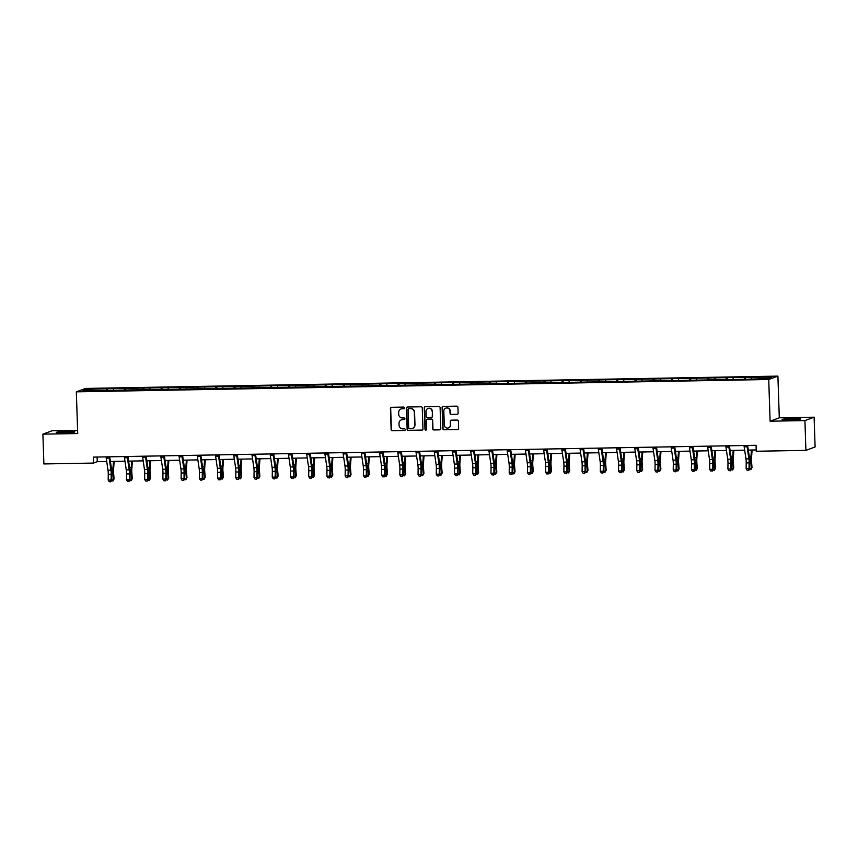 <?xml version="1.0" encoding="UTF-8"?>
<svg xmlns="http://www.w3.org/2000/svg" width="858" height="858" viewBox="0 0 858 858"><rect width="100%" height="100%" fill="white"/><g stroke="black" fill="none" stroke-linecap="round" stroke-linejoin="round"><path stroke-width="1.29" d="M404.558 407.893A0.826 0.804 -110.3 0 0 403.732 407.089L391.548 407.303A1.169 1.148 -110.3 0 0 390.433 408.494L391.13 429.547A1.169 1.148 -110.3 0 0 392.321 430.695L404.504 430.48A0.826 0.804 -110.3 0 0 405.276 429.644A0.826 0.804 -110.3 0 0 404.45 428.839L402.874 428.871A3.754 3.657 -110.3 0 1 399.077 425.193L399.024 423.434A3.754 3.657 -110.3 0 1 402.563 419.626L404.15 419.605A0.826 0.804 -110.3 0 0 404.922 418.768A0.826 0.804 -110.3 0 0 404.086 417.964L402.509 417.996A3.754 3.657 -110.3 0 1 398.723 414.317L398.659 412.559A3.754 3.657 -110.3 0 1 402.209 408.751L403.786 408.73A0.826 0.804 -110.3 0 0 404.558 407.893M793.339 418.5A9.32 0.665 -1.9 0 0 782.088 419.519A9.32 0.665 -1.9 0 0 789.467 419.927A9.32 0.665 -1.9 0 0 800.729 418.908A9.32 0.665 -1.9 0 0 793.339 418.5M67.546 431.424A9.32 0.665 -1.9 0 0 56.285 432.443A9.32 0.665 -1.9 0 0 63.664 432.85A9.32 0.665 -1.9 0 0 74.925 431.831A9.32 0.665 -1.9 0 0 67.546 431.424M457.014 414.393A1.169 1.148 -110.3 0 0 458.129 413.202L457.925 407.293A1.169 1.148 -110.3 0 0 456.746 406.145L443.211 406.381A1.169 1.148 -110.3 0 0 442.106 407.571L442.803 428.625A1.169 1.148 -110.3 0 0 443.983 429.772L457.518 429.536A1.169 1.148 -110.3 0 0 458.622 428.346L458.386 421.214A1.169 1.148 -110.3 0 0 457.207 420.066L451.415 420.163A1.169 1.148 -110.3 0 0 450.3 421.353L450.418 424.892A3.142 3.057 -110.3 0 1 448.444 427.895A3.142 3.057 -110.3 0 1 444.283 425L443.822 411.143A3.142 3.057 -110.3 0 1 445.806 408.14A3.142 3.057 -110.3 0 1 449.967 411.036L450.042 413.341A1.169 1.148 -110.3 0 0 451.222 414.489L457.26 414.296A1.169 1.148 -110.3 0 0 457.507 414.264M770.109 421.203L804.922 420.592L805.909 450.375L815.1 446.975L814.113 417.192L779.289 417.814L777.906 376.115L768.725 379.504L770.109 421.203L779.289 417.814M77.606 430.308L52.091 430.759L42.9 434.159L77.713 433.537L76.33 391.838L768.725 379.504M42.9 434.159L43.887 463.942L93.543 463.063L97.276 461.679L106.735 461.518M805.909 450.375L756.252 451.254L756.059 445.302L93.35 457.099L93.543 463.063M422.265 407.925A1.169 1.148 -110.3 0 0 421.074 406.778L407.539 407.024A1.169 1.148 -110.3 0 0 406.435 408.215L407.132 429.257A1.169 1.148 -110.3 0 0 408.322 430.405L421.857 430.169A1.169 1.148 -110.3 0 0 422.962 428.979L422.265 407.925M425.375 406.703L438.91 406.467A1.169 1.148 -110.3 0 1 440.1 407.614L440.798 428.657A1.169 1.148 -110.3 0 1 439.682 429.847L433.891 429.955A1.169 1.148 -110.3 0 1 432.711 428.807L432.421 420.27A1.169 1.148 -110.3 0 0 431.242 419.122L427.402 419.187A1.169 1.148 -110.3 0 0 426.287 420.377L426.587 429.268A0.826 0.804 -110.3 0 1 426.061 430.051A0.826 0.804 -110.3 0 1 424.978 429.29L424.27 407.893A1.169 1.148 -110.3 0 1 425.375 406.703M777.906 376.115L85.521 388.438L76.33 391.838M745.377 377.327L107.443 388.685L86.669 389.371L82.894 390.765L746.803 379.268L767.567 378.571L771.353 377.177L752.391 377.198L745.377 377.327L745.441 379.29M744.208 379.311L744.476 377.659M733.043 379.193L733.258 377.863M725.975 379.633L726.243 377.981M714.811 379.515L715.036 378.185M707.753 379.955L708.022 378.314M696.589 379.837L696.803 378.507M689.521 380.287L689.789 378.635M678.356 380.169L678.581 378.828M671.299 380.609L671.567 378.957M660.134 380.491L660.349 379.161M653.067 380.931L653.346 379.279M641.913 380.813L642.127 379.483M634.845 381.252L635.113 379.611M623.68 381.134L623.895 379.804M616.623 381.585L616.891 379.933M605.458 381.467L605.673 380.137M598.391 381.907L598.659 380.255M587.226 381.789L587.44 380.459M580.169 382.228L580.437 380.577M569.004 382.11L569.219 380.78M561.936 382.561L562.205 380.909M550.772 382.432L550.986 381.102M543.715 382.882L543.983 381.231M532.55 382.765L532.764 381.435M525.482 383.204L525.75 381.553M514.317 383.086L514.532 381.756M507.26 383.526L507.528 381.874M496.096 383.408L496.31 382.078M489.028 383.858L489.296 382.207M477.863 383.73L478.078 382.4M470.806 384.18L471.074 382.529M459.641 384.062L459.856 382.732M452.574 384.502L452.842 382.85M441.409 384.384L441.634 383.054M434.352 384.824L434.62 383.183M423.187 384.706L423.402 383.376M416.119 385.156L416.387 383.505M404.955 385.027L405.18 383.698M397.897 385.478L398.166 383.826M386.733 385.36L386.947 384.03M379.665 385.8L379.933 384.148M368.5 385.682L368.726 384.352M361.443 386.121L361.711 384.481M350.279 386.003L350.493 384.674M343.211 386.454L343.49 384.802M332.057 386.336L332.271 384.995M324.989 386.776L325.257 385.124M313.824 386.658L314.039 385.328M306.767 387.097L307.035 385.446M295.602 386.979L295.817 385.65M288.535 387.43L288.803 385.778M277.37 387.301L277.584 385.971M270.313 387.752L270.581 386.1M259.148 387.634L259.363 386.304M252.08 388.073L252.349 386.422M240.916 387.955L241.13 386.626M233.859 388.395L234.127 386.744M222.694 388.277L222.908 386.947M215.626 388.728L215.894 387.076M204.461 388.599L204.676 387.269M197.404 389.049L197.672 387.398M186.24 388.931L186.454 387.601M179.172 389.371L179.44 387.719M168.007 389.253L168.222 387.923M160.95 389.693L161.218 388.052M149.785 389.575L150 388.245M142.718 390.025L142.986 388.374M131.553 389.897L131.778 388.567M124.496 390.347L124.764 388.695M113.331 390.229L113.546 388.899M106.263 390.669L106.531 389.017M87.666 390.68L86.669 389.371M804.922 420.592L814.113 417.192M110.392 461.454L124.957 461.186M128.614 461.121L143.189 460.864M146.847 460.8L161.411 460.542M165.068 460.478L179.644 460.22M183.301 460.156L197.866 459.888M201.523 459.824L216.098 459.566M219.755 459.502L234.32 459.245M237.977 459.18L252.552 458.923M256.21 458.848L270.774 458.59M274.431 458.526L289.007 458.269M292.664 458.204L307.228 457.947M310.886 457.882L325.45 457.625M329.118 457.55L343.683 457.293M347.34 457.228L361.904 456.971M365.572 456.906L380.137 456.649M383.794 456.585L398.359 456.317M402.016 456.252L416.591 455.995M420.248 455.93L434.813 455.673M438.47 455.609L453.045 455.351M456.703 455.287L471.267 455.019M474.924 454.954L489.5 454.697M493.157 454.633L507.721 454.375M511.379 454.311L525.954 454.054M529.611 453.989L544.176 453.721M547.833 453.657L562.408 453.399M566.065 453.335L580.63 453.078M584.287 453.013L598.863 452.756M602.52 452.681L617.084 452.423M620.742 452.359L635.306 452.102M638.974 452.037L653.539 451.78M657.196 451.716L671.76 451.447M675.428 451.383L689.993 451.126M693.65 451.061L708.215 450.804M711.872 450.74L726.447 450.482M730.104 450.418L744.669 450.15M748.326 450.085L756.209 449.946M751.265 378.861L751.49 377.531M97.115 457.035L97.276 461.679M107.507 390.647L107.443 388.685M125.729 390.326L125.665 388.363M143.962 390.004L143.897 388.041M162.183 389.671L162.119 387.709M180.416 389.35L180.352 387.387M198.638 389.028L198.573 387.065M216.87 388.706L216.806 386.744M235.092 388.374L235.028 386.411M253.325 388.052L253.26 386.089M271.546 387.73L271.482 385.768M289.779 387.398L289.714 385.435M308.001 387.076L307.936 385.113M326.233 386.754L326.169 384.792M344.455 386.432L344.39 384.47M362.687 386.1L362.623 384.137M380.909 385.778L380.845 383.816M399.142 385.457L399.067 383.494M417.363 385.135L417.299 383.172M435.585 384.802L435.521 382.84M453.818 384.481L453.753 382.518M472.039 384.159L471.975 382.196M490.272 383.837L490.208 381.874M508.494 383.505L508.429 381.542M526.726 383.183L526.662 381.22M544.948 382.861L544.884 380.898M563.18 382.529L563.116 380.566M581.402 382.207L581.338 380.244M599.635 381.885L599.57 379.922M617.857 381.563L617.792 379.601M636.089 381.231L636.025 379.268M654.311 380.909L654.246 378.946M672.543 380.587L672.479 378.625M690.765 380.266L690.701 378.303M708.998 379.933L708.923 377.97M727.219 379.611L727.155 377.649M404.161 408.623A0.826 0.804 -110.3 0 1 404.032 408.633L402.456 408.665A3.754 3.657 -110.3 0 0 401.158 408.934M401.512 419.809A3.754 3.657 -110.3 0 1 402.82 419.541L404.397 419.508A0.826 0.804 -110.3 0 0 404.526 419.498M391.302 407.336A1.169 1.148 -110.3 0 0 390.68 408.408L391.387 429.45A1.169 1.148 -110.3 0 0 392.567 430.609L404.751 430.384A0.826 0.804 -110.3 0 0 404.879 430.373M407.303 407.046A1.169 1.148 -110.3 0 0 406.681 408.118L407.378 429.172A1.169 1.148 -110.3 0 0 408.569 430.319L422.104 430.072A1.169 1.148 -110.3 0 0 422.34 430.051M408.858 408.633A0.826 0.804 -110.3 0 0 408.086 409.47L408.698 427.949A0.826 0.804 -110.3 0 0 409.523 428.753L411.186 428.721A3.754 3.657 -110.3 0 0 414.736 424.914L414.317 412.28A3.754 3.657 -110.3 0 0 410.521 408.601L409.105 408.547A0.826 0.804 -110.3 0 0 408.73 408.644M412.484 428.453A3.754 3.657 -110.3 0 0 414.982 424.817L414.736 424.914M409.105 408.547L410.767 408.515A3.754 3.657 -110.3 0 1 414.564 412.194L414.982 424.817M427.155 419.219A1.169 1.148 -110.3 0 1 427.649 419.101L431.488 419.026A1.169 1.148 -110.3 0 1 432.668 420.173L432.958 428.71A1.169 1.148 -110.3 0 0 434.137 429.858L439.929 429.761A1.169 1.148 -110.3 0 0 440.175 429.729M425.139 406.735A1.169 1.148 -110.3 0 0 424.517 407.797L425.225 429.204A0.826 0.804 -110.3 0 0 426.19 429.997M432.132 411.411A3.142 3.057 -110.3 0 0 427.981 408.515A3.142 3.057 -110.3 0 0 425.997 411.518L426.158 416.398A1.169 1.148 -110.3 0 0 427.338 417.546L431.188 417.481A1.169 1.148 -110.3 0 0 432.293 416.291L432.378 411.314A3.142 3.057 -110.3 0 0 428.099 408.472M431.671 417.363A1.169 1.148 -110.3 0 0 432.539 416.205L432.293 416.291M432.378 411.314L432.539 416.205M445.935 408.097A3.142 3.057 -110.3 0 1 450.214 410.939L450.289 413.256A1.169 1.148 -110.3 0 0 451.469 414.403L457.26 414.296M448.562 427.842A3.142 3.057 -110.3 0 0 450.675 424.796L450.418 424.892M451.169 420.195A1.169 1.148 -110.3 0 0 450.557 421.267L450.675 424.796M442.975 406.413A1.169 1.148 -110.3 0 0 442.353 407.486L443.05 428.539A1.169 1.148 -110.3 0 0 444.229 429.686L457.764 429.44A1.169 1.148 -110.3 0 0 458.011 429.408M114.168 461.379L113.588 469.208A5.974 1.255 89 0 0 113.621 473.337L114.071 478.914L112.913 481.038L111.476 480.78M111.744 479.826L113.492 479.804L113.031 474.217A8.966 1.877 -91 0 1 112.999 468.028L113.481 461.389M110.5 462.205L110.564 461.443M112.913 481.038L114.071 478.914M109.02 456.821A4.183 0.879 89 0 0 109.159 458.108L110.95 470.184A5.974 1.255 -91 0 1 111.197 474.227L111.111 480.008L111.744 480.448L111.819 474.667A8.966 1.877 89 0 0 111.454 468.597L109.706 456.81M106.102 456.874A4.183 0.879 89 0 0 106.231 458.161L108.022 470.238A5.974 1.255 -91 0 1 108.269 474.281L108.194 480.062L111.111 480.008L110.403 481.692L109.234 481.713L110.403 481.692M110.65 481.864L111.744 480.448M108.194 480.062L109.234 481.713M132.389 461.057L131.821 468.886A5.974 1.255 89 0 0 131.842 473.015L132.304 478.592L131.135 480.705L129.708 480.459M129.976 479.504L131.714 479.472L131.263 473.895A8.966 1.877 -91 0 1 131.22 467.707L131.703 461.068M128.732 461.883L128.786 461.121M131.135 480.705L132.304 478.592M150.622 460.735L150.043 468.554A5.974 1.255 89 0 0 150.075 472.683L150.525 478.26L149.367 480.383L147.93 480.137M148.198 479.182L149.946 479.15L149.485 473.573A8.966 1.877 -91 0 1 149.453 467.374L149.936 460.746M146.954 461.55L147.008 460.8M149.367 480.383L150.525 478.26M127.252 456.499A4.183 0.879 89 0 0 127.381 457.786L129.172 469.862A5.974 1.255 -91 0 1 129.419 473.906L129.344 479.686L129.966 480.126L130.051 474.345A8.966 1.877 89 0 0 129.676 468.275L127.928 456.488M124.324 456.553A4.183 0.879 89 0 0 124.464 457.84L126.255 469.905A5.974 1.255 -91 0 1 126.501 473.959L126.416 479.74L129.344 479.686L128.625 481.37L127.467 481.392L128.625 481.37M128.882 481.542L129.966 480.126M126.416 479.74L127.467 481.392M145.474 456.177A4.183 0.879 89 0 0 145.613 457.464L147.404 469.53A5.974 1.255 -91 0 1 147.651 473.584L147.565 479.354L148.198 479.794L148.273 474.024A8.966 1.877 89 0 0 147.908 467.942L146.16 456.166M142.557 456.231A4.183 0.879 89 0 0 142.685 457.518L144.476 469.583A5.974 1.255 -91 0 1 144.723 473.627L144.648 479.408L147.565 479.354L146.857 481.038L145.688 481.059L146.857 481.038M147.104 481.22L148.198 479.794M144.648 479.408L145.688 481.059M168.844 460.414L168.275 468.232A5.974 1.255 89 0 0 168.297 472.361L168.758 477.938L167.589 480.062L166.162 479.815M166.431 478.861L168.168 478.828L167.718 473.251A8.966 1.877 -91 0 1 167.675 467.052L168.157 460.424M165.186 461.229L165.24 460.478M167.589 480.062L168.758 477.938M187.065 460.081L186.497 467.91A5.974 1.255 89 0 0 186.518 472.039L186.98 477.616L185.821 479.729L184.384 479.483M184.652 478.528L186.401 478.496L185.939 472.919A8.966 1.877 -91 0 1 185.907 466.731L186.39 460.092M183.408 460.907L183.462 460.145M185.821 479.729L186.98 477.616M205.298 459.759L204.73 467.589A5.974 1.255 89 0 0 204.751 471.707L205.212 477.295L204.043 479.408L202.617 479.161M202.885 478.206L204.622 478.174L204.172 472.597A8.966 1.877 -91 0 1 204.129 466.409L204.612 459.77M201.641 460.585L201.694 459.824M204.043 479.408L205.212 477.295M163.706 455.845A4.183 0.879 89 0 0 163.835 457.142L165.626 469.208A5.974 1.255 -91 0 1 165.873 473.251L165.798 479.032L166.42 479.472L166.506 473.691A8.966 1.877 89 0 0 166.13 467.621L164.382 455.834M160.778 455.898A4.183 0.879 89 0 0 160.918 457.196L162.709 469.262A5.974 1.255 -91 0 1 162.956 473.305L162.87 479.086L165.798 479.032L165.079 480.716L163.91 480.737L165.079 480.716M165.337 480.888L166.42 479.472M162.87 479.086L163.91 480.737M181.928 455.523A4.183 0.879 89 0 0 182.068 456.81L183.859 468.886A5.974 1.255 -91 0 1 184.105 472.93L184.02 478.71L184.652 479.15L184.727 473.369A8.966 1.877 89 0 0 184.363 467.299L182.615 455.512M179.011 455.577A4.183 0.879 89 0 0 179.14 456.864L180.931 468.94A5.974 1.255 -91 0 1 181.177 472.983L181.102 478.764L184.02 478.71L183.312 480.394L182.143 480.416L183.312 480.394M183.558 480.566L184.652 479.15M181.102 478.764L182.143 480.416M200.161 455.201A4.183 0.879 89 0 0 200.289 456.488L202.08 468.554A5.974 1.255 -91 0 1 202.327 472.608L202.252 478.389L202.874 478.818L202.96 473.048A8.966 1.877 89 0 0 202.585 466.977L200.836 455.19M197.233 455.255A4.183 0.879 89 0 0 197.372 456.542L199.163 468.607A5.974 1.255 -91 0 1 199.41 472.661L199.324 478.432L202.252 478.389L201.533 480.072L200.364 480.094L201.533 480.072M201.791 480.244L202.874 478.818M199.324 478.432L200.364 480.094M223.52 459.438L222.951 467.256A5.974 1.255 89 0 0 222.973 471.385L223.434 476.962L222.276 479.086L220.838 478.839M221.107 477.885L222.855 477.852L222.394 472.275A8.966 1.877 -91 0 1 222.361 466.076L222.844 459.448M219.863 460.253L219.916 459.502M222.276 479.086L223.434 476.962M218.382 454.879A4.183 0.879 89 0 0 218.522 456.166L220.313 468.232A5.974 1.255 -91 0 1 220.56 472.286L220.474 478.056L221.107 478.496L221.182 472.715A8.966 1.877 89 0 0 220.817 466.645L219.069 454.858M215.465 454.922A4.183 0.879 89 0 0 215.594 456.22L217.385 468.286A5.974 1.255 -91 0 1 217.632 472.329L217.557 478.11L220.474 478.056L219.766 479.74L218.597 479.761L219.766 479.74M220.013 479.922L221.107 478.496M217.557 478.11L218.597 479.761M241.752 459.105L241.184 466.934A5.974 1.255 89 0 0 241.205 471.063L241.666 476.64L240.497 478.764L239.071 478.517M239.339 477.563L241.077 477.531L240.615 471.954A8.966 1.877 -91 0 1 240.583 465.755L241.066 459.127M238.095 459.931L238.149 459.169M240.497 478.764L241.666 476.64M236.615 454.547A4.183 0.879 89 0 0 236.744 455.845L238.535 467.91A5.974 1.255 -91 0 1 238.781 471.954L238.696 477.734L239.328 478.174L239.414 472.393A8.966 1.877 89 0 0 239.039 466.323L237.291 454.536M233.687 454.601A4.183 0.879 89 0 0 233.826 455.888L235.618 467.964A5.974 1.255 -91 0 1 235.864 472.007L235.778 477.788L238.696 477.734L237.988 479.418L236.819 479.44L237.988 479.418M238.245 479.59L239.328 478.174M235.778 477.788L236.819 479.44M259.974 458.783L259.406 466.613A5.974 1.255 89 0 0 259.427 470.742L259.888 476.319L258.73 478.432L257.293 478.185M257.561 477.23L259.309 477.198L258.848 471.621A8.966 1.877 -91 0 1 258.805 465.433L259.298 458.794M256.317 459.609L256.37 458.848M258.73 478.432L259.888 476.319M254.837 454.225A4.183 0.879 89 0 0 254.976 455.512L256.767 467.589A5.974 1.255 -91 0 1 257.014 471.632L256.928 477.413L257.55 477.852L257.636 472.072A8.966 1.877 89 0 0 257.271 466.001L255.523 454.214M251.92 454.279A4.183 0.879 89 0 0 252.048 455.566L253.839 467.642A5.974 1.255 -91 0 1 254.086 471.685L254.011 477.466L256.928 477.413L256.22 479.096L255.051 479.118L256.22 479.096M256.467 479.268L257.55 477.852M254.011 477.466L255.051 479.118M278.207 458.462L277.638 466.28A5.974 1.255 89 0 0 277.66 470.409L278.121 475.997L276.952 478.11L275.525 477.863M275.793 476.909L277.531 476.876L277.07 471.299A8.966 1.877 -91 0 1 277.037 465.111L277.52 458.472M274.549 459.287L274.603 458.526M276.952 478.11L278.121 475.997M273.069 453.903A4.183 0.879 89 0 0 273.198 455.19L274.989 467.256A5.974 1.255 -91 0 1 275.236 471.31L275.15 477.091L275.783 477.52L275.868 471.75A8.966 1.877 89 0 0 275.493 465.68L273.745 453.893M270.141 453.957A4.183 0.879 89 0 0 270.281 455.244L272.072 467.31A5.974 1.255 -91 0 1 272.318 471.364L272.233 477.134L275.15 477.091L274.442 478.775L273.273 478.785L274.442 478.775M274.699 478.946L275.783 477.52M272.233 477.134L273.273 478.785M296.428 458.14L295.86 465.958A5.974 1.255 89 0 0 295.881 470.087L296.342 475.664L295.184 477.788L293.747 477.541M294.015 476.587L295.763 476.555L295.302 470.978A8.966 1.877 -91 0 1 295.259 464.779L295.753 458.151M292.771 458.955L292.825 458.204M295.184 477.788L296.342 475.664M291.291 453.582A4.183 0.879 89 0 0 291.43 454.869L293.221 466.934A5.974 1.255 -91 0 1 293.457 470.988L293.382 476.758L294.004 477.198L294.09 471.417A8.966 1.877 89 0 0 293.726 465.347L291.967 453.56M288.374 453.625A4.183 0.879 89 0 0 288.502 454.922L290.294 466.988A5.974 1.255 -91 0 1 290.54 471.031L290.465 476.812L293.382 476.758L292.675 478.442L291.506 478.464L292.675 478.442M292.921 478.625L294.004 477.198M290.465 476.812L291.506 478.464M314.661 457.807L314.082 465.637A5.974 1.255 89 0 0 314.114 469.766L314.564 475.343L313.406 477.466L311.98 477.22M312.248 476.265L313.985 476.233L313.524 470.645A8.966 1.877 -91 0 1 313.492 464.457L313.974 457.829M311.004 458.633L311.057 457.872M313.406 477.466L314.564 475.343M309.524 453.249A4.183 0.879 89 0 0 309.652 454.547L311.443 466.613A5.974 1.255 -91 0 1 311.69 470.656L311.604 476.437L312.237 476.876L312.312 471.096A8.966 1.877 89 0 0 311.947 465.025L310.199 453.239M306.596 453.303A4.183 0.879 89 0 0 306.735 454.59L308.526 466.666A5.974 1.255 -91 0 1 308.773 470.71L308.687 476.49L311.604 476.437L310.896 478.12L309.727 478.142L310.896 478.12M311.154 478.292L312.237 476.876M308.687 476.49L309.727 478.142M332.883 457.486L332.314 465.315A5.974 1.255 89 0 0 332.336 469.444L332.797 475.021L331.638 477.134L330.201 476.887M330.469 475.933L332.218 475.9L331.756 470.323A8.966 1.877 -91 0 1 331.714 464.135L332.207 457.496M329.225 458.311L329.279 457.55M331.638 477.134L332.797 475.021M327.745 452.927A4.183 0.879 89 0 0 327.874 454.214L329.665 466.291A5.974 1.255 -91 0 1 329.912 470.334L329.837 476.115L330.459 476.555L330.544 470.774A8.966 1.877 89 0 0 330.169 464.704L328.421 452.917M324.828 452.981A4.183 0.879 89 0 0 324.957 454.268L326.748 466.334A5.974 1.255 -91 0 1 326.995 470.388L326.909 476.169L329.837 476.115L329.129 477.799L327.96 477.82L329.129 477.799M329.375 477.97L330.459 476.555M326.909 476.169L327.96 477.82M351.115 457.164L350.536 464.982A5.974 1.255 89 0 0 350.568 469.111L351.019 474.699L349.86 476.812L348.434 476.565M348.702 475.611L350.439 475.579L349.978 470.002A8.966 1.877 -91 0 1 349.946 463.803L350.429 457.175M347.458 457.99L347.511 457.228M349.86 476.812L351.019 474.699M345.967 452.606A4.183 0.879 89 0 0 346.106 453.893L347.898 465.958A5.974 1.255 -91 0 1 348.144 470.012L348.058 475.782L348.691 476.222L348.766 470.452A8.966 1.877 89 0 0 348.402 464.382L346.653 452.595M343.05 452.659A4.183 0.879 89 0 0 343.189 453.946L344.98 466.012A5.974 1.255 -91 0 1 345.227 470.066L345.141 475.836L348.058 475.782L347.351 477.466L346.182 477.488L347.351 477.466M347.608 477.649L348.691 476.222M345.141 475.836L346.182 477.488M369.337 456.842L368.768 464.661A5.974 1.255 89 0 0 368.79 468.79L369.251 474.367L368.082 476.49L366.656 476.244M366.924 475.289L368.661 475.257L368.211 469.68A8.966 1.877 -91 0 1 368.168 463.481L368.65 456.853M365.68 457.657L365.733 456.906M368.082 476.49L369.251 474.367M364.2 452.273A4.183 0.879 89 0 0 364.328 453.571L366.119 465.637A5.974 1.255 -91 0 1 366.366 469.68L366.291 475.461L366.913 475.9L366.999 470.12A8.966 1.877 89 0 0 366.623 464.049L364.875 452.263M361.282 452.327A4.183 0.879 89 0 0 361.411 453.625L363.202 465.69A5.974 1.255 -91 0 1 363.449 469.734L363.363 475.514L366.291 475.461L365.583 477.145L364.414 477.166L365.583 477.145M365.83 477.327L366.913 475.9M363.363 475.514L364.414 477.166M387.569 456.51L386.99 464.339A5.974 1.255 89 0 0 387.022 468.468L387.473 474.045L386.315 476.169L384.888 475.911M385.156 474.957L386.894 474.935L386.432 469.347A8.966 1.877 -91 0 1 386.4 463.159L386.883 456.531M383.901 457.335L383.966 456.574M386.315 476.169L387.473 474.045M382.421 451.951A4.183 0.879 89 0 0 382.561 453.239L384.352 465.315A5.974 1.255 -91 0 1 384.599 469.358L384.513 475.139L385.145 475.579L385.221 469.798A8.966 1.877 89 0 0 384.856 463.728L383.108 451.941M379.504 452.005A4.183 0.879 89 0 0 379.644 453.292L381.435 465.368A5.974 1.255 -91 0 1 381.671 469.412L381.596 475.193L384.513 475.139L383.805 476.823L382.636 476.844L383.805 476.823M384.052 476.994L385.145 475.579M381.596 475.193L382.636 476.844M405.791 456.188L405.223 464.017A5.974 1.255 89 0 0 405.244 468.146L405.705 473.723L404.536 475.836L403.11 475.589M403.378 474.635L405.115 474.603L404.665 469.026A8.966 1.877 -91 0 1 404.622 462.837L405.105 456.199M402.134 457.014L402.188 456.252M404.536 475.836L405.705 473.723M400.654 451.63A4.183 0.879 89 0 0 400.783 452.917L402.574 464.993A5.974 1.255 -91 0 1 402.82 469.036L402.745 474.817L403.367 475.257L403.453 469.476A8.966 1.877 89 0 0 403.078 463.406L401.329 451.619M397.737 451.683A4.183 0.879 89 0 0 397.865 452.97L399.656 465.036A5.974 1.255 -91 0 1 399.903 469.09L399.817 474.871L402.745 474.817L402.037 476.501L400.868 476.522L402.037 476.501M402.284 476.673L403.367 475.257M399.817 474.871L400.868 476.522M424.024 455.866L423.444 463.685A5.974 1.255 89 0 0 423.477 467.814L423.927 473.391L422.769 475.514L421.332 475.268M421.6 474.313L423.348 474.281L422.887 468.704A8.966 1.877 -91 0 1 422.855 462.505L423.337 455.877M420.356 456.681L420.42 455.93M422.769 475.514L423.927 473.391M418.876 451.308A4.183 0.879 89 0 0 419.015 452.595L420.806 464.661A5.974 1.255 -91 0 1 421.053 468.715L420.967 474.485L421.6 474.924L421.675 469.154A8.966 1.877 89 0 0 421.31 463.084L419.562 451.297M415.958 451.362A4.183 0.879 89 0 0 416.087 452.649L417.878 464.714A5.974 1.255 -91 0 1 418.125 468.768L418.05 474.538L420.967 474.485L420.259 476.169L419.09 476.19L420.259 476.169M420.506 476.351L421.6 474.924M418.05 474.538L419.09 476.19M442.245 455.544L441.677 463.363A5.974 1.255 89 0 0 441.698 467.492L442.16 473.069L440.991 475.193L439.564 474.946M439.832 473.991L441.57 473.959L441.119 468.382A8.966 1.877 -91 0 1 441.076 462.183L441.559 455.555M438.588 456.359L438.642 455.609M440.991 475.193L442.16 473.069M437.108 450.976A4.183 0.879 89 0 0 437.237 452.273L439.028 464.339A5.974 1.255 -91 0 1 439.275 468.382L439.199 474.163L439.822 474.603L439.907 468.822A8.966 1.877 89 0 0 439.532 462.752L437.784 450.965M434.18 451.029A4.183 0.879 89 0 0 434.32 452.327L436.111 464.392A5.974 1.255 -91 0 1 436.357 468.436L436.272 474.217L439.199 474.163L438.481 475.847L437.323 475.868L438.481 475.847M438.738 476.018L439.822 474.603M436.272 474.217L437.323 475.868M460.478 455.212L459.899 463.041A5.974 1.255 89 0 0 459.931 467.17L460.381 472.747L459.223 474.871L457.786 474.613M458.054 473.659L459.802 473.627L459.341 468.05A8.966 1.877 -91 0 1 459.309 461.861L459.791 455.223M456.81 456.038L456.864 455.276M459.223 474.871L460.381 472.747M455.33 450.654A4.183 0.879 89 0 0 455.469 451.941L457.26 464.017A5.974 1.255 -91 0 1 457.507 468.06L457.421 473.841L458.054 474.281L458.129 468.5A8.966 1.877 89 0 0 457.764 462.43L456.016 450.643M452.413 450.707A4.183 0.879 89 0 0 452.541 451.994L454.332 464.071A5.974 1.255 -91 0 1 454.579 468.114L454.504 473.895L457.421 473.841L456.713 475.525L455.544 475.546L456.713 475.525M456.96 475.697L458.054 474.281M454.504 473.895L455.544 475.546M478.7 454.89L478.131 462.719A5.974 1.255 89 0 0 478.153 466.838L478.614 472.426L477.445 474.538L476.018 474.292M476.287 473.337L478.024 473.305L477.574 467.728A8.966 1.877 -91 0 1 477.531 461.54L478.013 454.901M475.042 455.716L475.096 454.954M477.445 474.538L478.614 472.426M473.562 450.332A4.183 0.879 89 0 0 473.691 451.619L475.482 463.695A5.974 1.255 -91 0 1 475.729 467.739L475.654 473.519L476.276 473.948L476.362 468.178A8.966 1.877 89 0 0 475.986 462.108L474.238 450.321M470.634 450.386A4.183 0.879 89 0 0 470.774 451.673L472.565 463.738A5.974 1.255 -91 0 1 472.812 467.792L472.726 473.562L475.654 473.519L474.935 475.203L473.766 475.225L474.935 475.203M475.193 475.375L476.276 473.948M472.726 473.562L473.766 475.225M496.921 454.568L496.353 462.387A5.974 1.255 89 0 0 496.374 466.516L496.836 472.093L495.677 474.217L494.24 473.97M494.508 473.015L496.256 472.983L495.795 467.406A8.966 1.877 -91 0 1 495.763 461.207L496.246 454.579M493.264 455.384L493.318 454.633M495.677 474.217L496.836 472.093M491.784 450.01A4.183 0.879 89 0 0 491.924 451.297L493.715 463.363A5.974 1.255 -91 0 1 493.961 467.417L493.876 473.187L494.508 473.627L494.583 467.846A8.966 1.877 89 0 0 494.219 461.776L492.471 449.989M488.867 450.053A4.183 0.879 89 0 0 488.996 451.351L490.787 463.417A5.974 1.255 -91 0 1 491.033 467.46L490.958 473.241L493.876 473.187L493.168 474.871L491.999 474.892L493.168 474.871M493.414 475.053L494.508 473.627M490.958 473.241L491.999 474.892M515.154 454.247L514.586 462.065A5.974 1.255 89 0 0 514.607 466.194L515.068 471.771L513.899 473.895L512.473 473.648M512.741 472.694L514.478 472.661L514.028 467.084A8.966 1.877 -91 0 1 513.985 460.885L514.468 454.257M511.497 455.062L511.55 454.311M513.899 473.895L515.068 471.771M510.017 449.678A4.183 0.879 89 0 0 510.145 450.976L511.936 463.041A5.974 1.255 -91 0 1 512.183 467.084L512.108 472.865L512.73 473.305L512.816 467.524A8.966 1.877 89 0 0 512.441 461.454L510.692 449.667M507.089 449.731A4.183 0.879 89 0 0 507.228 451.018L509.019 463.095A5.974 1.255 -91 0 1 509.266 467.138L509.18 472.919L512.108 472.865L511.389 474.549L510.22 474.571L511.389 474.549M511.647 474.721L512.73 473.305M509.18 472.919L510.22 474.571M533.376 453.914L532.807 461.743A5.974 1.255 89 0 0 532.829 465.873L533.29 471.45L532.132 473.562L530.694 473.316M530.963 472.361L532.711 472.329L532.25 466.752A8.966 1.877 -91 0 1 532.217 460.564L532.7 453.925M529.718 454.74L529.772 453.979M532.132 473.562L533.29 471.45M528.238 449.356A4.183 0.879 89 0 0 528.378 450.643L530.169 462.719A5.974 1.255 -91 0 1 530.416 466.763L530.33 472.544L530.963 472.983L531.038 467.202A8.966 1.877 89 0 0 530.673 461.132L528.925 449.345M525.321 449.41A4.183 0.879 89 0 0 525.45 450.697L527.241 462.773A5.974 1.255 -91 0 1 527.488 466.816L527.413 472.597L530.33 472.544L529.622 474.227L528.453 474.249L529.622 474.227M529.869 474.399L530.963 472.983M527.413 472.597L528.453 474.249M551.608 453.592L551.04 461.411A5.974 1.255 89 0 0 551.061 465.54L551.522 471.128L550.353 473.241L548.927 472.994M549.195 472.039L550.933 472.007L550.471 466.43A8.966 1.877 -91 0 1 550.439 460.242L550.922 453.603M547.951 454.418L548.005 453.657M550.353 473.241L551.522 471.128M546.471 449.034A4.183 0.879 89 0 0 546.6 450.321L548.391 462.387A5.974 1.255 -91 0 1 548.637 466.441L548.552 472.222L549.184 472.651L549.27 466.881A8.966 1.877 89 0 0 548.895 460.81L547.147 449.024M543.543 449.088A4.183 0.879 89 0 0 543.682 450.375L545.474 462.441A5.974 1.255 -91 0 1 545.72 466.495L545.634 472.265L548.552 472.222L547.844 473.906L546.675 473.916L547.844 473.906M548.101 474.077L549.184 472.651M545.634 472.265L546.675 473.916M569.83 453.271L569.262 461.089A5.974 1.255 89 0 0 569.283 465.218L569.744 470.795L568.586 472.919L567.149 472.672M567.417 471.718L569.165 471.685L568.704 466.109A8.966 1.877 -91 0 1 568.661 459.909L569.154 453.281M566.173 454.086L566.226 453.335M568.586 472.919L569.744 470.795M564.693 448.713A4.183 0.879 89 0 0 564.832 450L566.623 462.065A5.974 1.255 -91 0 1 566.87 466.119L566.784 471.889L567.406 472.329L567.492 466.548A8.966 1.877 89 0 0 567.127 460.478L565.379 448.691M561.775 448.755A4.183 0.879 89 0 0 561.904 450.053L563.695 462.119A5.974 1.255 -91 0 1 563.942 466.162L563.867 471.943L566.784 471.889L566.076 473.573L564.907 473.595L566.076 473.573M566.323 473.755L567.406 472.329M563.867 471.943L564.907 473.595M588.062 452.938L587.494 460.767A5.974 1.255 89 0 0 587.515 464.897L587.977 470.474L586.808 472.597L585.381 472.35M585.649 471.396L587.387 471.364L586.926 465.776A8.966 1.877 -91 0 1 586.893 459.588L587.376 452.96M584.405 453.764L584.459 453.003M586.808 472.597L587.977 470.474M582.925 448.38A4.183 0.879 89 0 0 583.054 449.678L584.845 461.743A5.974 1.255 -91 0 1 585.092 465.787L585.006 471.568L585.639 472.007L585.724 466.226A8.966 1.877 89 0 0 585.349 460.156L583.601 448.369M579.997 448.434A4.183 0.879 89 0 0 580.137 449.721L581.928 461.797A5.974 1.255 -91 0 1 582.174 465.84L582.089 471.621L585.006 471.568L584.298 473.251L583.129 473.273L584.298 473.251M584.555 473.423L585.639 472.007M582.089 471.621L583.129 473.273M606.284 452.616L605.716 460.446A5.974 1.255 89 0 0 605.737 464.575L606.198 470.152L605.04 472.265L603.603 472.018M603.871 471.063L605.619 471.031L605.158 465.454A8.966 1.877 -91 0 1 605.115 459.266L605.609 452.627M602.627 453.442L602.681 452.681M605.04 472.265L606.198 470.152M601.147 448.058A4.183 0.879 89 0 0 601.286 449.345L603.077 461.422A5.974 1.255 -91 0 1 603.313 465.465L603.238 471.246L603.86 471.685L603.946 465.905A8.966 1.877 89 0 0 603.582 459.834L601.823 448.048M598.23 448.112A4.183 0.879 89 0 0 598.358 449.399L600.15 461.475A5.974 1.255 -91 0 1 600.396 465.519L600.321 471.299L603.238 471.246L602.53 472.93L601.361 472.951L602.53 472.93M602.777 473.101L603.86 471.685M600.321 471.299L601.361 472.951M624.517 452.295L623.938 460.113A5.974 1.255 89 0 0 623.97 464.242L624.42 469.83L623.262 471.943L621.835 471.696M622.104 470.742L623.841 470.71L623.38 465.133A8.966 1.877 -91 0 1 623.348 458.933L623.83 452.305M620.86 453.121L620.913 452.359M623.262 471.943L624.42 469.83M619.379 447.737A4.183 0.879 89 0 0 619.508 449.024L621.299 461.089A5.974 1.255 -91 0 1 621.546 465.143L621.46 470.913L622.093 471.353L622.168 465.583A8.966 1.877 89 0 0 621.803 459.513L620.055 447.726M616.452 447.79A4.183 0.879 89 0 0 616.591 449.077L618.382 461.143A5.974 1.255 -91 0 1 618.629 465.197L618.543 470.967L621.46 470.913L620.752 472.597L619.583 472.619L620.752 472.597M621.01 472.779L622.093 471.353M618.543 470.967L619.583 472.619M642.739 451.973L642.17 459.791A5.974 1.255 89 0 0 642.192 463.921L642.653 469.498L641.494 471.621L640.057 471.374M640.325 470.42L642.074 470.388L641.612 464.811A8.966 1.877 -91 0 1 641.57 458.612L642.063 451.984M639.081 452.788L639.135 452.037M641.494 471.621L642.653 469.498M637.601 447.404A4.183 0.879 89 0 0 637.73 448.702L639.521 460.767A5.974 1.255 -91 0 1 639.768 464.811L639.693 470.592L640.315 471.031L640.4 465.25A8.966 1.877 89 0 0 640.025 459.18L638.277 447.393M634.684 447.458A4.183 0.879 89 0 0 634.813 448.755L636.604 460.821A5.974 1.255 -91 0 1 636.851 464.864L636.765 470.645L639.693 470.592L638.985 472.275L637.816 472.297L638.985 472.275M639.231 472.458L640.315 471.031M636.765 470.645L637.816 472.297M660.971 451.64L660.392 459.47A5.974 1.255 89 0 0 660.424 463.599L660.875 469.176L659.716 471.299L658.29 471.042M658.558 470.087L660.295 470.066L659.834 464.478A8.966 1.877 -91 0 1 659.802 458.29L660.285 451.662M657.314 452.466L657.367 451.705M659.716 471.299L660.875 469.176M655.823 447.082A4.183 0.879 89 0 0 655.962 448.38L657.754 460.446A5.974 1.255 -91 0 1 658 464.489L657.914 470.27L658.547 470.71L658.622 464.929A8.966 1.877 89 0 0 658.258 458.858L656.509 447.072M652.906 447.136A4.183 0.879 89 0 0 653.045 448.423L654.836 460.499A5.974 1.255 -91 0 1 655.083 464.543L654.997 470.323L657.914 470.27L657.207 471.954L656.038 471.975L657.207 471.954M657.464 472.125L658.547 470.71M654.997 470.323L656.038 471.975M679.193 451.319L678.624 459.148A5.974 1.255 89 0 0 678.646 463.277L679.107 468.854L677.938 470.967L676.512 470.72M676.78 469.766L678.517 469.734L678.067 464.157A8.966 1.877 -91 0 1 678.024 457.968L678.506 451.329M675.536 452.145L675.589 451.383M677.938 470.967L679.107 468.854M674.056 446.761A4.183 0.879 89 0 0 674.184 448.048L675.975 460.124A5.974 1.255 -91 0 1 676.222 464.167L676.147 469.948L676.769 470.388L676.855 464.607A8.966 1.877 89 0 0 676.479 458.537L674.731 446.75M671.138 446.814A4.183 0.879 89 0 0 671.267 448.101L673.058 460.167A5.974 1.255 -91 0 1 673.305 464.221L673.219 470.002L676.147 469.948L675.439 471.632L674.27 471.653L675.439 471.632M675.686 471.803L676.769 470.388M673.219 470.002L674.27 471.653M697.425 450.997L696.846 458.816A5.974 1.255 89 0 0 696.878 462.945L697.329 468.522L696.17 470.645L694.744 470.399M695.012 469.444L696.75 469.412L696.288 463.835A8.966 1.877 -91 0 1 696.256 457.636L696.739 451.008M693.757 451.823L693.822 451.061M696.17 470.645L697.329 468.522M692.277 446.439A4.183 0.879 89 0 0 692.417 447.726L694.208 459.791A5.974 1.255 -91 0 1 694.454 463.846L694.369 469.616L695.001 470.055L695.077 464.285A8.966 1.877 89 0 0 694.712 458.215L692.964 446.428M689.36 446.492A4.183 0.879 89 0 0 689.5 447.779L691.291 459.845A5.974 1.255 -91 0 1 691.527 463.899L691.451 469.669L694.369 469.616L693.661 471.299L692.492 471.321L693.661 471.299M693.908 471.482L695.001 470.055M691.451 469.669L692.492 471.321M715.647 450.675L715.079 458.494A5.974 1.255 89 0 0 715.1 462.623L715.561 468.2L714.392 470.323L712.966 470.077M713.234 469.122L714.971 469.09L714.521 463.513A8.966 1.877 -91 0 1 714.478 457.314L714.961 450.686M711.99 451.49L712.043 450.74M714.392 470.323L715.561 468.2M710.51 446.106A4.183 0.879 89 0 0 710.639 447.404L712.43 459.47A5.974 1.255 -91 0 1 712.676 463.513L712.601 469.294L713.223 469.734L713.309 463.953A8.966 1.877 89 0 0 712.934 457.882L711.185 446.096M707.593 446.16A4.183 0.879 89 0 0 707.721 447.458L709.512 459.523A5.974 1.255 -91 0 1 709.759 463.567L709.673 469.347L712.601 469.294L711.893 470.978L710.724 470.999L711.893 470.978M712.14 471.16L713.223 469.734M709.673 469.347L710.724 470.999M733.88 450.343L733.3 458.172A5.974 1.255 89 0 0 733.333 462.301L733.783 467.878L732.625 470.002L731.188 469.744M731.456 468.79L733.204 468.768L732.743 463.181A8.966 1.877 -91 0 1 732.711 456.992L733.193 450.353M730.212 451.169L730.276 450.407M732.625 470.002L733.783 467.878M728.732 445.785A4.183 0.879 89 0 0 728.871 447.072L730.662 459.148A5.974 1.255 -91 0 1 730.909 463.191L730.823 468.972L731.456 469.412L731.531 463.631A8.966 1.877 89 0 0 731.166 457.561L729.418 445.774M725.814 445.838A4.183 0.879 89 0 0 725.943 447.125L727.734 459.202A5.974 1.255 -91 0 1 727.981 463.245L727.906 469.026L730.823 468.972L730.115 470.656L728.946 470.677L730.115 470.656M730.362 470.827L731.456 469.412M727.906 469.026L728.946 470.677M752.101 450.021L751.533 457.85A5.974 1.255 89 0 0 751.554 461.979L752.016 467.556L750.847 469.669L749.42 469.423M749.688 468.468L751.426 468.436L750.975 462.859A8.966 1.877 -91 0 1 750.932 456.671L751.415 450.032M748.444 450.847L748.498 450.085M750.847 469.669L752.016 467.556M746.964 445.463A4.183 0.879 89 0 0 747.093 446.75L748.884 458.826A5.974 1.255 -91 0 1 749.131 462.87L749.055 468.65L749.678 469.09L749.763 463.309A8.966 1.877 89 0 0 749.388 457.239L747.64 445.452M744.036 445.516A4.183 0.879 89 0 0 744.176 446.804L745.967 458.869A5.974 1.255 -91 0 1 746.213 462.923L746.128 468.693L749.055 468.65L748.337 470.334L747.179 470.356L748.337 470.334M748.594 470.506L749.678 469.09M746.128 468.693L747.179 470.356M111.83 474.238L113.031 474.217M111.368 468.06L112.999 468.028M110.95 470.184L108.022 470.238M111.197 474.227L108.269 474.281M109.159 458.108L106.231 458.161M130.051 473.916L131.263 473.895M129.601 467.728L131.22 467.707M148.284 473.595L149.485 473.573M147.823 467.406L149.453 467.374M129.172 469.862L126.255 469.905M129.419 473.906L126.501 473.959M127.381 457.786L124.464 457.84M147.404 469.53L144.476 469.583M147.651 473.584L144.723 473.627M145.613 457.464L142.685 457.518M166.506 473.273L167.718 473.251M166.055 467.084L167.675 467.052M184.738 472.94L185.939 472.919M184.277 466.763L185.907 466.731M202.96 472.619L204.172 472.597M202.509 466.43L204.129 466.409M165.626 469.208L162.709 469.262M165.873 473.251L162.956 473.305M163.835 457.142L160.918 457.196M183.859 468.886L180.931 468.94M184.105 472.93L181.177 472.983M182.068 456.81L179.14 456.864M202.08 468.554L199.163 468.607M202.327 472.608L199.41 472.661M200.289 456.488L197.372 456.542M221.182 472.297L222.394 472.275M220.731 466.109L222.361 466.076M220.313 468.232L217.385 468.286M220.56 472.286L217.632 472.329M218.522 456.166L215.594 456.22M239.414 471.975L240.615 471.954M238.964 465.787L240.583 465.755M238.535 467.91L235.618 467.964M238.781 471.954L235.864 472.007M236.744 455.845L233.826 455.888M257.636 471.643L258.848 471.621M257.185 465.454L258.805 465.433M256.767 467.589L253.839 467.642M257.014 471.632L254.086 471.685M254.976 455.512L252.048 455.566M275.868 471.321L277.07 471.299M275.418 465.133L277.037 465.111M274.989 467.256L272.072 467.31M275.236 471.31L272.318 471.364M273.198 455.19L270.281 455.244M294.09 470.999L295.302 470.978M293.64 464.811L295.259 464.779M293.221 466.934L290.294 466.988M293.457 470.988L290.54 471.031M291.43 454.869L288.502 454.922M312.323 470.667L313.524 470.645M311.872 464.489L313.492 464.457M311.443 466.613L308.526 466.666M311.69 470.656L308.773 470.71M309.652 454.547L306.735 454.59M330.544 470.345L331.756 470.323M330.094 464.157L331.714 464.135M329.665 466.291L326.748 466.334M329.912 470.334L326.995 470.388M327.874 454.214L324.957 454.268M348.777 470.023L349.978 470.002M348.316 463.835L349.946 463.803M347.898 465.958L344.98 466.012M348.144 470.012L345.227 470.066M346.106 453.893L343.189 453.946M366.999 469.701L368.211 469.68M366.548 463.513L368.168 463.481M366.119 465.637L363.202 465.69M366.366 469.68L363.449 469.734M364.328 453.571L361.411 453.625M385.231 469.369L386.432 469.347M384.77 463.191L386.4 463.159M384.352 465.315L381.435 465.368M384.599 469.358L381.671 469.412M382.561 453.239L379.644 453.292M403.453 469.047L404.665 469.026M403.003 462.859L404.622 462.837M402.574 464.993L399.656 465.036M402.82 469.036L399.903 469.09M400.783 452.917L397.865 452.97M421.686 468.725L422.887 468.704M421.224 462.537L422.855 462.505M420.806 464.661L417.878 464.714M421.053 468.715L418.125 468.768M419.015 452.595L416.087 452.649M439.907 468.404L441.119 468.382M439.457 462.215L441.076 462.183M439.028 464.339L436.111 464.392M439.275 468.382L436.357 468.436M437.237 452.273L434.32 452.327M458.14 468.071L459.341 468.05M457.679 461.894L459.309 461.861M457.26 464.017L454.332 464.071M457.507 468.06L454.579 468.114M455.469 451.941L452.541 451.994M476.362 467.749L477.574 467.728M475.911 461.561L477.531 461.54M475.482 463.695L472.565 463.738M475.729 467.739L472.812 467.792M473.691 451.619L470.774 451.673M494.594 467.428L495.795 467.406M494.133 461.239L495.763 461.207M493.715 463.363L490.787 463.417M493.961 467.417L491.033 467.46M491.924 451.297L488.996 451.351M512.816 467.106L514.028 467.084M512.365 460.918L513.985 460.885M511.936 463.041L509.019 463.095M512.183 467.084L509.266 467.138M510.145 450.976L507.228 451.018M531.038 466.773L532.25 466.752M530.587 460.585L532.217 460.564M530.169 462.719L527.241 462.773M530.416 466.763L527.488 466.816M528.378 450.643L525.45 450.697M549.27 466.452L550.471 466.43M548.82 460.263L550.439 460.242M548.391 462.387L545.474 462.441M548.637 466.441L545.72 466.495M546.6 450.321L543.682 450.375M567.492 466.13L568.704 466.109M567.041 459.942L568.661 459.909M566.623 462.065L563.695 462.119M566.87 466.119L563.942 466.162M564.832 450L561.904 450.053M585.724 465.797L586.926 465.776M585.274 459.62L586.893 459.588M584.845 461.743L581.928 461.797M585.092 465.787L582.174 465.84M583.054 449.678L580.137 449.721M603.946 465.476L605.158 465.454M603.496 459.287L605.115 459.266M603.077 461.422L600.15 461.475M603.313 465.465L600.396 465.519M601.286 449.345L598.358 449.399M622.179 465.154L623.38 465.133M621.728 458.966L623.348 458.933M621.299 461.089L618.382 461.143M621.546 465.143L618.629 465.197M619.508 449.024L616.591 449.077M640.4 464.832L641.612 464.811M639.95 458.644L641.57 458.612M639.521 460.767L636.604 460.821M639.768 464.811L636.851 464.864M637.73 448.702L634.813 448.755M658.633 464.5L659.834 464.478M658.172 458.322L659.802 458.29M657.754 460.446L654.836 460.499M658 464.489L655.083 464.543M655.962 448.38L653.045 448.423M676.855 464.178L678.067 464.157M676.404 457.99L678.024 457.968M675.975 460.124L673.058 460.167M676.222 464.167L673.305 464.221M674.184 448.048L671.267 448.101M695.087 463.856L696.288 463.835M694.626 457.668L696.256 457.636M694.208 459.791L691.291 459.845M694.454 463.846L691.527 463.899M692.417 447.726L689.5 447.779M713.309 463.534L714.521 463.513M712.859 457.346L714.478 457.314M712.43 459.47L709.512 459.523M712.676 463.513L709.759 463.567M710.639 447.404L707.721 447.458M731.542 463.202L732.743 463.181M731.08 457.024L732.711 456.992M730.662 459.148L727.734 459.202M730.909 463.191L727.981 463.245M728.871 447.072L725.943 447.125M749.763 462.88L750.975 462.859M749.313 456.692L750.932 456.671M748.884 458.826L745.967 458.869M749.131 462.87L746.213 462.923M747.093 446.75L744.176 446.804"/></g></svg>
